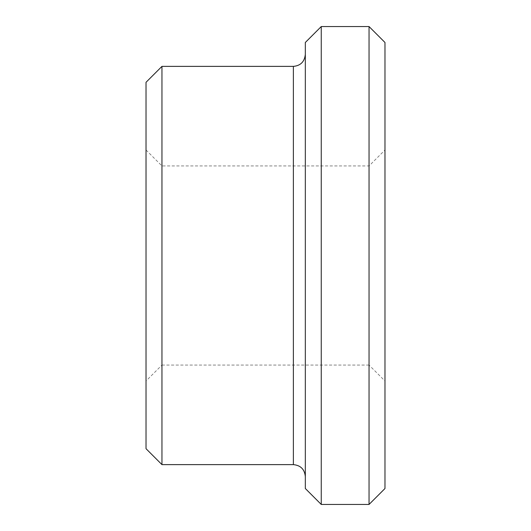 <?xml version="1.0" encoding="UTF-8"?>
<svg xmlns="http://www.w3.org/2000/svg" width="531" height="531" viewBox="0 0 531 531"><rect width="100%" height="100%" fill="white"/><g stroke="black" fill="none" stroke-linecap="round" stroke-linejoin="round"><path stroke-width="0.4" stroke-dasharray="2.65 1.99" d="M146.025 380.992L146.025 150.007L146.025 380.992L161.955 365.062L161.955 165.938L161.955 365.062L369.045 365.062L369.045 165.938L369.045 365.062L384.975 380.992L384.975 150.007L384.975 380.992M384.975 42.48L384.975 488.52M146.025 82.305L146.025 448.695M161.955 66.375L161.955 464.625M305.325 476.572L305.325 54.427L305.325 476.572M305.325 42.48L305.325 488.52M321.255 26.55L321.255 504.45M369.045 26.55L369.045 504.45M293.377 66.375L293.377 464.625M146.025 150.007L161.955 165.938L369.045 165.938L384.975 150.007"/><path stroke-width="0.8" d="M369.045 26.55L369.045 504.45L384.975 488.52L384.975 42.48L369.045 26.55L321.255 26.55L321.255 504.45L305.325 488.52L305.325 42.48L321.255 26.55M146.025 448.695L146.025 82.305L161.955 66.375L161.955 464.625L146.025 448.695M305.325 476.572C304.615 469.318 300.632 465.335 293.377 464.625L161.955 464.625M369.045 504.45L321.255 504.45M293.377 464.625L293.377 66.375L161.955 66.375M293.377 66.375C300.566 65.731 304.548 61.749 305.325 54.427"/></g></svg>
